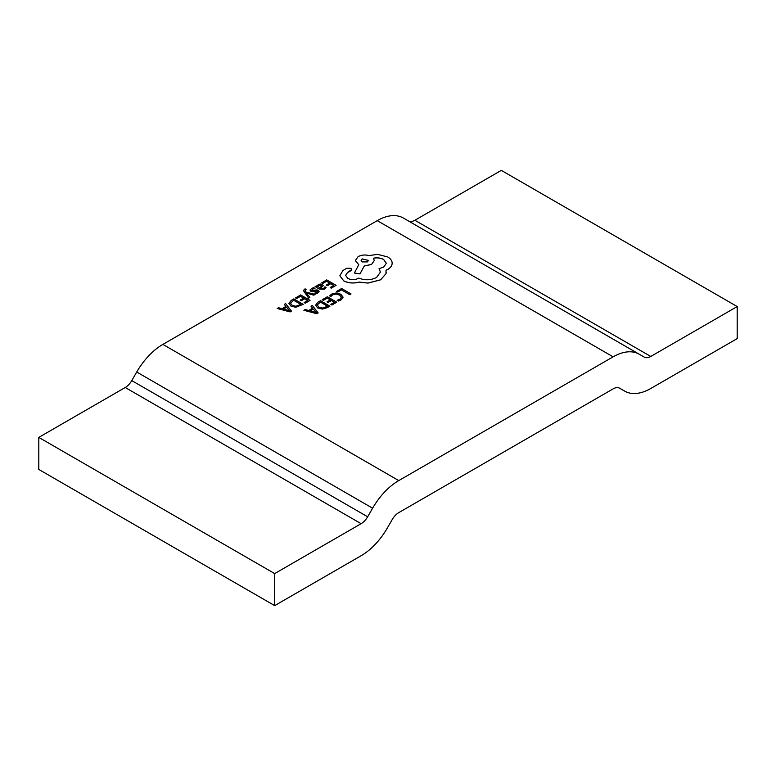 <?xml version="1.0" encoding="UTF-8"?>
<svg xmlns="http://www.w3.org/2000/svg" width="776" height="776" viewBox="0 0 776 776"><rect width="100%" height="100%" fill="white"/><g stroke="black" fill="none" stroke-linecap="round" stroke-linejoin="round"><path stroke-width="1.16" d="M306.103 289.458L305.055 288.847L303.358 290.505L308.635 298.139L309.857 297.383L306.229 292.998L313.766 295.171L315.085 294.414L305.744 292.009L305.036 291.01L305.298 289.768L306.103 289.458L305.036 291.058M315.114 286.587L319.44 289.138L324.416 289.205L326.104 287.508L324.96 286.79L323.563 288.536L320.566 288.371L323.243 285.675L322.312 284.511L320.304 284.016L318.218 284.608L317.326 286.509L316.288 285.907L315.114 286.587L319.44 289.079L324.416 289.147L326.104 287.459M317.365 286.49L317.229 285.927L317.345 286.499M321.642 282.823L322.709 283.434L326.56 281.222L329.722 283.046L326.356 284.986L327.433 285.607L330.799 283.667L333.806 285.403L330.178 287.498L331.255 288.129L336.105 285.325L326.696 279.894L321.642 282.871L322.709 283.492L326.56 281.271L329.674 283.075M330.178 287.498L331.255 288.177L336.105 285.325M326.356 284.986L327.433 285.665L330.799 283.725L333.758 285.432M329.625 295.889L330.789 296.558L332.584 294.793L335.989 293.978L339.597 294.987L341.44 297.189L339.917 299.274L337.143 300.234L338.414 301.02L341.023 299.953L343.099 297.16L340.8 294.211L336.192 292.95L331.682 294.075L329.625 295.889L330.789 296.616L332.584 294.851L335.989 294.026L339.597 295.045L341.44 297.295M737.2 306.559L650.773 356.456A13.085 7.556 -60 0 1 644.235 357.105L403.394 218.056A52.331 30.215 120 0 0 377.233 220.646L162.882 344.399A52.331 30.215 120 0 0 136.721 372.014L131.765 380.599A13.085 7.556 -60 0 1 125.227 387.505L38.8 437.402L38.8 469.441L274.685 605.629L361.112 555.732A52.331 30.215 120 0 0 387.272 528.116L392.229 519.532A13.085 7.556 -60 0 1 398.767 512.626L613.118 388.873A13.085 7.556 -60 0 1 619.655 388.233L624.612 391.085A52.331 30.215 120 0 0 650.773 388.495L737.2 338.598L737.2 306.559L501.315 170.371L414.888 220.268A13.085 7.556 -60 0 1 408.37 220.927M403.394 218.056L639.278 354.244A52.331 30.215 120 0 0 613.118 356.834L398.767 480.587A52.331 30.215 120 0 0 372.606 508.202L367.649 516.787A13.085 7.556 -60 0 1 361.112 523.684L274.685 573.59L38.8 437.402M336.658 291.378L337.735 292.048L341.479 289.885L349.811 294.696L351.024 293.949L341.624 288.517L336.658 291.378L337.735 292.048M322.292 299.672L323.359 300.293L327.21 298.071L330.372 299.895L327.006 301.845L328.083 302.465L331.449 300.525L334.456 302.262L330.828 304.357L331.915 304.978L336.755 302.184L327.346 296.752L322.292 299.73L323.359 300.351L327.21 298.13L330.324 299.924M330.828 304.357L331.915 305.036L336.755 302.184M327.006 301.845L328.083 302.514L331.449 300.574L334.417 302.291M315.589 305.113L317.675 307.956L322.438 309.071L329.916 306.18L320.517 300.7L317.927 302.194L315.589 305.201M303.872 310.313L316.86 313.727L318.16 312.922L312.33 305.424L310.992 306.2L312.66 308.208L308.741 310.468L305.21 309.537L303.872 310.313L316.86 313.669L318.16 312.922M310.992 306.2L312.631 308.217M311.904 290.476L312.379 289.147L314.969 288.4L313.756 287.644L311.535 288.468L310.06 290.243M310.109 289.904L310.807 291.184L312.311 291.601L317.306 291.107L316.918 292.368L314.726 293.076L315.871 293.794L317.762 293.047L319.13 291.378M310.109 289.962L310.807 291.233L312.311 291.65L316.424 290.951L317.597 291.747M295.588 297.858L296.665 298.479L300.506 296.257L303.668 298.081L300.302 300.031L301.379 300.651L304.745 298.712L307.762 300.448L304.124 302.543L305.21 303.164L310.051 300.37L300.651 294.938L295.588 297.916L296.665 298.527L300.506 296.316L303.62 298.11M304.124 302.543L305.21 303.222L310.051 300.37M300.302 300.031L301.379 300.7L304.745 298.76L307.713 300.467M288.885 303.3L290.981 306.142L295.734 307.257L303.222 304.367L293.813 298.886L291.223 300.38L288.885 303.435M277.168 308.499L290.156 311.913L291.456 311.108L285.626 303.61L284.288 304.386L285.956 306.394L282.037 308.654L278.506 307.723L277.168 308.499L290.156 311.855L291.456 311.108M284.288 304.386L285.927 306.404M355.35 260.542L358.784 264.732L354.37 273.055L359.986 273.899L364.264 266.022L371.558 264.441L374.294 260.571L373.431 258.214C377.146 257.467 380.541 257.875 383.596 259.446L386.351 263.306L383.596 267.167L379.047 268.632L380.434 272.104L376.505 277.517C370.792 280.301 364.885 280.485 358.784 278.099L358.24 278.409C354.768 280.068 351.285 280.068 347.813 278.409L345.621 275.373L347.405 272.609L351.741 269.485L350.888 268.292L346.872 268.215L342.934 270.485L339.849 275.79L343.729 280.893C348.395 283.191 353.516 283.609 359.113 282.125L368.008 283.095L380.579 279.845L386.002 273.705L386.002 270.261L387.67 269.447C390.6 267.72 392.093 265.615 392.152 263.151C392.093 260.755 390.6 258.68 387.67 256.934L377.572 254.353L369.007 255.585C365.079 254.557 361.441 254.906 358.114 256.623L355.35 260.542L358.784 264.791M345.621 275.402L347.405 272.667L350.888 270.737L351.741 269.485M373.431 258.262C377.146 257.516 380.541 257.933 383.596 259.504L386.351 263.336M386.002 270.31L387.67 269.495C390.6 267.769 392.093 265.673 392.152 263.209L392.152 263.209M274.685 573.59L274.685 605.629M624.612 391.085L619.636 388.213L624.612 391.085M337.735 291.999L341.479 289.885M341.479 289.836L349.811 294.696M349.811 294.647L351.024 293.949M337.143 300.234L338.414 301.02M338.414 300.962L341.023 299.905L343.099 297.111M315.589 305.065L317.675 307.907L322.438 309.013L327.239 307.684L329.916 306.132M327.579 306.229L320.372 302.077L317.19 304.987L318.917 307.15L322.603 308.082L327.627 306.21L320.372 302.019L317.19 305.026M313.339 309.042L310.177 310.866L316.346 312.582L313.339 309.042L310.245 310.875M316.346 312.631L313.339 309.09M320.566 288.371L323.243 285.675M321.749 285.927L320.081 284.996L318.887 285.345L318.15 286.402L319.663 287.857L321.749 285.927L321.206 285.258L318.887 285.393L318.15 286.451M321.749 285.975L321.206 285.306M314.726 293.076L315.871 293.735L319.091 291.611L318.412 290.34L317.015 289.923L311.904 290.418L312.379 289.089L314.969 288.342M317.306 291.155L317.597 291.689M303.358 290.505L308.635 298.081L309.857 297.383M306.268 292.979L306.957 293.27M306.957 293.221L313.766 295.171M313.766 295.123L315.085 294.356M305.036 291.01L305.298 289.817M288.885 303.251L290.981 306.093L295.734 307.199L303.222 304.318M290.486 303.232L292.222 305.337L295.899 306.268L300.923 304.396L293.668 300.205L290.486 303.241L293.668 300.254L300.875 304.415M286.635 307.228L283.483 309.052L289.642 310.769L286.635 307.228L283.541 309.061M289.642 310.817L286.635 307.277M339.849 275.79L343.729 280.834C348.395 283.143 353.516 283.55 359.113 282.076L368.008 283.036L380.579 279.796L386.002 273.656L386.225 272.114M354.37 272.997L359.986 273.85L364.264 265.974L371.558 264.393L374.294 260.571M379.047 268.632L380.434 272.075M362.188 258.903L361.112 260.406L362.188 261.919L367.407 261.919L368.484 260.406L362.188 258.903L361.112 260.435M368.484 260.435L362.188 258.961M398.767 480.587L162.882 344.399M613.118 356.834L377.233 220.646M650.773 356.456L414.888 220.268M372.606 508.202L136.721 372.014M367.649 516.787L131.765 380.599M361.112 523.684L125.227 387.505"/></g></svg>
